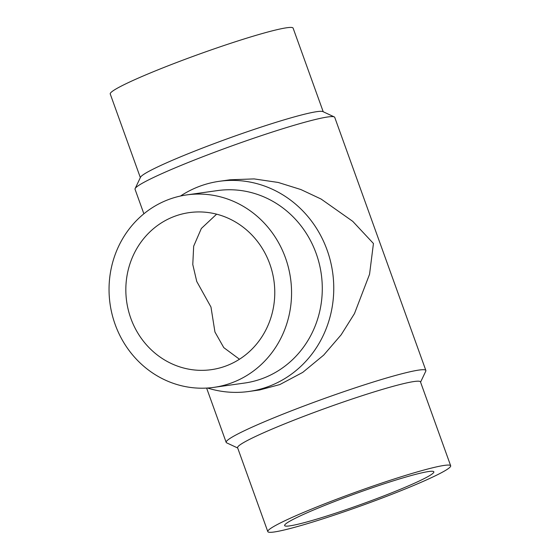 <?xml version="1.0" encoding="UTF-8"?>
<svg xmlns="http://www.w3.org/2000/svg" width="560" height="560" viewBox="0 0 560 560"><rect width="100%" height="100%" fill="white"/><g stroke="black" fill="none" stroke-linecap="round" stroke-linejoin="round"><path stroke-width="0.84" d="M289.751 525.875A79.303 5.985 -19.8 0 1 284.627 525.56A79.303 5.985 -19.8 0 1 357.21 493.066A79.303 5.985 -19.8 0 1 433.846 471.835A79.303 5.985 -19.8 0 1 374.101 499.611A79.303 5.985 -19.8 0 1 289.751 525.875M239.463 359.233L223.783 347.627L214.942 332.01L210.973 307.048L196.742 281.463L192.78 264.509L193.676 246.183L201.341 228.48L216.615 214.172M274.078 532A97.181 7.336 160.2 0 0 377.447 499.814A97.181 7.336 160.2 0 0 450.674 465.773A97.181 7.336 160.2 0 0 356.755 491.792A97.181 7.336 160.2 0 0 267.799 531.615A97.181 7.336 160.2 0 0 274.078 532M140.343 177.59L110.243 93.975A97.181 7.336 -19.8 0 1 199.192 54.152A97.181 7.336 -19.8 0 1 293.111 28.133L323.218 111.755M130.816 318.318A79.303 74.368 82 0 1 189.266 212.611A79.303 74.368 82 0 1 273.952 280.791A79.303 74.368 82 0 1 211.337 369.67A79.303 74.368 82 0 1 130.816 318.318M450.674 465.773L420.476 381.892A97.181 7.336 160.2 0 0 326.55 407.911A97.181 7.336 160.2 0 0 237.601 447.734L267.799 531.615M143.878 213.794L135.044 189.273A106.12 8.008 -19.8 0 1 135.128 188.594L140.511 177.24A97.181 7.336 -19.8 0 1 198.478 149.625A97.181 7.336 -19.8 0 1 322.861 111.587L334.25 116.907A106.12 8.008 -19.8 0 1 334.74 117.376L425.866 370.475A106.12 8.008 160.2 0 0 289.548 411.551A106.12 8.008 160.2 0 0 226.17 442.372A106.12 8.008 160.2 0 0 226.66 442.841L237.692 447.993M115.15 324.443A97.181 91.14 -98 0 0 213.829 387.373A97.181 91.14 -98 0 0 290.556 278.453A97.181 91.14 -98 0 0 186.774 194.901A97.181 91.14 -98 0 0 115.15 324.443M420.567 382.158L425.782 371.154A106.12 8.008 160.2 0 0 425.866 370.475M135.128 188.594A106.12 8.008 -19.8 0 1 198.422 158.445A106.12 8.008 -19.8 0 1 334.25 116.907M213.829 387.373L244.552 383.054A97.181 91.14 -98 0 0 321.279 274.134A97.181 91.14 -98 0 0 217.504 190.582L186.774 194.901M219.331 181.3L230.09 179.788L254.121 178.906L278.222 182.462L300.888 189.546L321.111 199.052L352.751 221.347L373.443 243.502L369.551 274.274L354.473 313.593L341.131 334.838L323.666 355.131L302.736 372.386L279.832 384.566L259.63 389.963L248.871 391.475A106.12 99.526 -98 0 0 332.661 272.538A106.12 99.526 -98 0 0 219.331 181.3A106.12 99.526 -98 0 0 198.254 186.823A106.12 99.526 -98 0 0 180.516 196.021M207.501 388.024A106.12 99.526 -98 0 0 248.871 391.475M226.17 442.372L206.619 388.08"/></g></svg>

